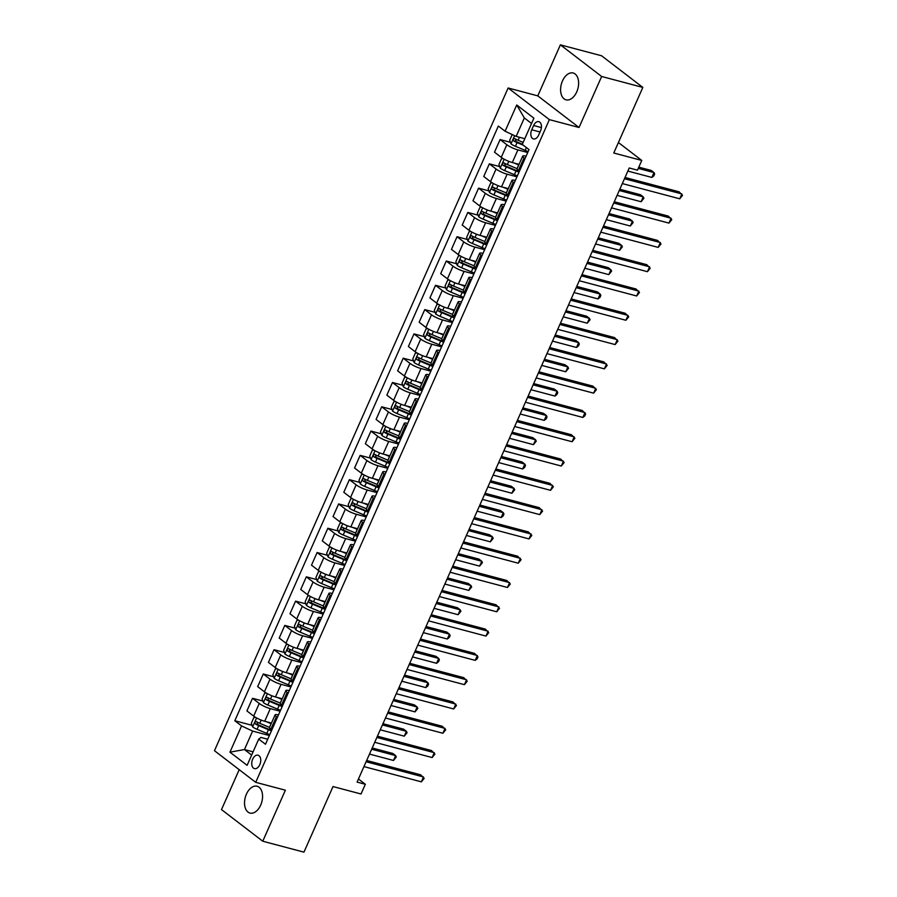 <?xml version="1.0" encoding="UTF-8"?>
<svg xmlns="http://www.w3.org/2000/svg" width="897" height="897" viewBox="0 0 897 897"><rect width="100%" height="100%" fill="white"/><g stroke="black" fill="none" stroke-linecap="round" stroke-linejoin="round"><path stroke-width="1.35" d="M260.679 805.125A13.87 8.566 -75.1 0 0 257.103 786.243A13.87 8.566 -75.1 0 0 246.406 794.181A13.87 8.566 -75.1 0 0 249.983 813.063A13.87 8.566 -75.1 0 0 260.679 805.125M576.737 91.886A13.87 8.566 -75.1 0 0 573.172 73.005A13.87 8.566 -75.1 0 0 562.475 80.943A13.87 8.566 -75.1 0 0 566.052 99.825A13.87 8.566 -75.1 0 0 576.737 91.886M259.816 764.648A6.941 4.283 -75.1 0 0 258.022 755.207A6.941 4.283 -75.1 0 0 252.674 759.176A6.941 4.283 -75.1 0 0 254.468 768.617A6.941 4.283 -75.1 0 0 259.816 764.648M239.196 769.671L221.503 809.587L262.765 841.218L303.948 852.15L333.011 786.557L361.02 793.991L365.326 784.281L358.452 779.011M508.128 87.996L214.461 750.699L255.712 782.33L549.379 119.626L508.128 87.996L537.785 95.867L579.036 127.497L601.64 76.48L560.39 44.85L537.785 95.867M560.39 44.85L601.584 55.782L642.835 87.413L613.761 153.006L641.77 160.44L618.414 142.522M601.64 76.48L642.835 87.413M641.77 160.44L637.464 170.161L629.234 167.974L357.084 782.094L365.326 784.281M533.625 125.513L531.73 129.785A6.716 4.149 -75.1 0 0 533.468 138.934A6.716 4.149 -75.1 0 0 538.649 135.088L540.543 130.816A6.716 4.149 -75.1 0 0 538.805 121.667A6.716 4.149 -75.1 0 0 533.625 125.513L541.396 127.576M531.54 123.472L524.33 117.944L516.145 136.4L505.101 131.231L498.351 126.062L234.823 720.751L252.079 725.325M505.101 131.231L516.728 104.994L533.894 118.169L522.267 144.406L529.017 149.575L265.49 744.263L258.74 739.083L247.112 765.32L229.946 752.157L241.573 725.92L234.823 720.751M579.036 127.497L549.379 119.626M262.765 841.218L285.369 790.201L255.712 782.33M258.74 739.083L260.87 737.412L267.71 739.229M253.089 751.843L244.444 749.556L251.653 755.083M524.79 138.699L516.145 136.4M527.716 152.501L517.905 149.9A8.667 1.704 -156.1 0 1 506.85 144.731L500.111 139.562L510.438 142.309M519.06 164.33L512.299 162.536A8.667 1.704 -156.1 0 1 501.255 157.367L494.505 152.187L500.111 139.562M516.952 176.799L507.141 174.197A8.667 1.704 -156.1 0 1 496.086 169.028L489.347 163.848L499.674 166.595M508.285 188.617L501.535 186.823A8.667 1.704 -156.1 0 1 490.491 181.654L483.741 176.485L489.347 163.848M506.188 201.096L496.377 198.484A8.667 1.704 -156.1 0 1 485.322 193.315L478.572 188.146L488.91 190.893M497.521 212.914L490.771 211.12A8.667 1.704 -156.1 0 1 479.727 205.951L472.977 200.782L478.572 188.146M495.424 225.382L485.602 222.781A8.667 1.704 -156.1 0 1 474.558 217.612L467.808 212.443L478.146 215.179M486.757 237.2L480.007 235.406A8.667 1.704 -156.1 0 1 468.963 230.237L462.213 225.069L467.808 212.443M484.649 249.68L474.838 247.067A8.667 1.704 -156.1 0 1 463.794 241.898L457.044 236.73L467.382 239.477M475.993 261.498L469.243 259.704A8.667 1.704 -156.1 0 1 458.199 254.535L451.449 249.366L457.044 236.73M473.885 273.966L464.074 271.365A8.667 1.704 -156.1 0 1 453.03 266.196L446.28 261.027L456.618 263.763M465.229 285.784L458.479 284.001A8.667 1.704 -156.1 0 1 447.435 278.832L440.685 273.652L446.28 261.027M463.121 298.264L453.31 295.662A8.667 1.704 -156.1 0 1 442.266 290.493L435.516 285.313L445.854 288.06M454.465 310.082L447.715 308.288A8.667 1.704 -156.1 0 1 436.66 303.119L429.921 297.95L435.516 285.313M452.357 322.55L442.546 319.949A8.667 1.704 -156.1 0 1 431.502 314.78L424.752 309.611L435.09 312.358M443.701 334.379L436.951 332.585A8.667 1.704 -156.1 0 1 425.896 327.416L419.157 322.236L424.752 309.611M441.593 346.847L431.782 344.246A8.667 1.704 -156.1 0 1 420.727 339.077L413.988 333.897L424.326 336.644M432.937 358.665L426.187 356.871A8.667 1.704 -156.1 0 1 415.132 351.702L408.393 346.534L413.988 333.897M430.829 371.145L421.018 368.532A8.667 1.704 -156.1 0 1 409.963 363.363L403.224 358.195L413.551 360.942M422.173 382.963L415.423 381.169A8.667 1.704 -156.1 0 1 404.368 376L397.629 370.831L403.224 358.195M420.065 395.431L410.254 392.83A8.667 1.704 -156.1 0 1 399.199 387.661L392.46 382.492L402.787 385.228M411.409 407.249L404.659 405.466A8.667 1.704 -156.1 0 1 393.604 400.297L386.854 395.117L392.46 382.492M409.301 419.729L399.49 417.116A8.667 1.704 -156.1 0 1 388.435 411.947L381.696 406.778L392.023 409.525M400.634 431.547L393.884 429.753A8.667 1.704 -156.1 0 1 382.84 424.584L376.09 419.415L381.696 406.778M398.537 444.015L388.726 441.414A8.667 1.704 -156.1 0 1 377.671 436.245L370.932 431.076L381.259 433.812M389.87 455.833L383.12 454.05A8.667 1.704 -156.1 0 1 372.076 448.881L365.326 443.701L370.932 431.076M387.773 468.312L377.951 465.711A8.667 1.704 -156.1 0 1 366.907 460.542L360.157 455.362L370.495 458.109M379.106 480.13L372.356 478.336A8.667 1.704 -156.1 0 1 361.312 473.168L354.562 467.999L360.157 455.362M377.009 492.61L367.187 489.997A8.667 1.704 -156.1 0 1 356.143 484.829L349.393 479.66L359.731 482.407M368.342 504.428L361.592 502.634A8.667 1.704 -156.1 0 1 350.548 497.465L343.798 492.296L349.393 479.66M366.234 516.896L356.423 514.295A8.667 1.704 -156.1 0 1 345.379 509.126L338.629 503.946L348.967 506.693M357.578 528.714L350.828 526.92A8.667 1.704 -156.1 0 1 339.784 521.751L333.034 516.582L338.629 503.946M355.47 541.194L345.659 538.581A8.667 1.704 -156.1 0 1 334.615 533.412L327.865 528.243L338.203 530.99M346.814 553.012L340.064 551.218A8.667 1.704 -156.1 0 1 329.008 546.049L322.27 540.88L327.865 528.243M344.706 565.48L334.895 562.879A8.667 1.704 -156.1 0 1 323.851 557.71L317.101 552.541L327.439 555.277M336.05 577.298L329.3 575.515A8.667 1.704 -156.1 0 1 318.244 570.346L311.506 565.166L317.101 552.541M333.942 589.778L324.131 587.165A8.667 1.704 -156.1 0 1 313.087 581.996L306.337 576.827L316.675 579.574M325.286 601.595L318.536 599.801A8.667 1.704 -156.1 0 1 307.48 594.633L300.742 589.464L306.337 576.827M323.178 614.064L313.367 611.462A8.667 1.704 -156.1 0 1 302.311 606.294L295.573 601.125L305.911 603.86M314.522 625.893L307.772 624.099A8.667 1.704 -156.1 0 1 296.716 618.93L289.978 613.75L295.573 601.125M312.414 638.361L302.603 635.76A8.667 1.704 -156.1 0 1 291.547 630.591L284.809 625.411L295.135 628.158M303.758 650.179L297.008 648.385A8.667 1.704 -156.1 0 1 285.952 643.216L279.214 638.047L284.809 625.411M301.65 662.659L291.839 660.046A8.667 1.704 -156.1 0 1 280.783 654.877L274.045 649.708L284.371 652.455M292.994 674.477L286.233 672.683A8.667 1.704 -156.1 0 1 275.188 667.514L268.438 662.345L274.045 649.708M290.886 686.945L281.075 684.344A8.667 1.704 -156.1 0 1 270.019 679.175L263.281 673.995L273.607 676.742M282.219 698.763L275.469 696.969A8.667 1.704 -156.1 0 1 264.424 691.8L257.674 686.631L263.281 673.995M280.122 711.243L270.311 708.63A8.667 1.704 -156.1 0 1 259.255 703.461L252.517 698.292L262.843 701.039M271.455 723.06L264.705 721.266A8.667 1.704 -156.1 0 1 253.66 716.098L246.91 710.929L252.517 698.292M269.358 735.529L252.618 731.089L244.444 749.556L229.946 752.157M524.992 158.646L524.027 157.894A8.667 1.704 -156.1 0 1 522.682 156.134A8.667 1.704 -156.1 0 1 526.079 156.213M519.397 171.271L518.421 170.531A8.667 1.704 -156.1 0 1 517.087 168.771L522.682 156.134M514.228 182.932L513.252 182.192A8.667 1.704 -156.1 0 1 511.918 180.432A8.667 1.704 -156.1 0 1 515.304 180.499M508.633 195.568L507.657 194.828A8.667 1.704 -156.1 0 1 506.323 193.057L511.918 180.432M503.464 207.229L502.488 206.478A8.667 1.704 -156.1 0 1 501.154 204.718A8.667 1.704 -156.1 0 1 504.54 204.796M497.869 219.866L496.893 219.115A8.667 1.704 -156.1 0 1 495.559 217.354L501.154 204.718M492.7 231.527L491.724 230.776A8.667 1.704 -156.1 0 1 490.39 229.015A8.667 1.704 -156.1 0 1 493.776 229.083M487.105 244.152L486.129 243.412A8.667 1.704 -156.1 0 1 484.795 241.641L490.39 229.015M481.936 255.813L480.96 255.073A8.667 1.704 -156.1 0 1 479.626 253.302A8.667 1.704 -156.1 0 1 483.012 253.38M476.341 268.45L475.365 267.698A8.667 1.704 -156.1 0 1 474.031 265.938L479.626 253.302M471.172 280.111L470.196 279.359A8.667 1.704 -156.1 0 1 468.862 277.599A8.667 1.704 -156.1 0 1 472.248 277.666M465.577 292.736L464.601 291.996A8.667 1.704 -156.1 0 1 463.267 290.236L468.862 277.599M460.408 304.397L459.432 303.657A8.667 1.704 -156.1 0 1 458.098 301.885A8.667 1.704 -156.1 0 1 461.484 301.964M454.801 317.033L453.837 316.282A8.667 1.704 -156.1 0 1 452.492 314.522L458.098 301.885M449.644 328.694L448.668 327.943A8.667 1.704 -156.1 0 1 447.334 326.183A8.667 1.704 -156.1 0 1 450.72 326.261M444.037 341.331L443.073 340.58A8.667 1.704 -156.1 0 1 441.728 338.819L447.334 326.183M438.88 352.981L437.904 352.241A8.667 1.704 -156.1 0 1 436.559 350.48A8.667 1.704 -156.1 0 1 439.956 350.548M433.273 365.617L432.309 364.877A8.667 1.704 -156.1 0 1 430.964 363.106L436.559 350.48M428.104 377.278L427.14 376.527A8.667 1.704 -156.1 0 1 425.795 374.767A8.667 1.704 -156.1 0 1 429.192 374.845M422.509 389.915L421.534 389.163A8.667 1.704 -156.1 0 1 420.2 387.403L425.795 374.767M417.34 401.576L416.376 400.824A8.667 1.704 -156.1 0 1 415.031 399.064A8.667 1.704 -156.1 0 1 418.428 399.131M411.745 414.201L410.77 413.461A8.667 1.704 -156.1 0 1 409.436 411.689L415.031 399.064M406.576 425.862L405.601 425.122A8.667 1.704 -156.1 0 1 404.267 423.35A8.667 1.704 -156.1 0 1 407.664 423.429M400.981 438.498L400.006 437.747A8.667 1.704 -156.1 0 1 398.672 435.987L404.267 423.35M395.812 450.159L394.837 449.408A8.667 1.704 -156.1 0 1 393.503 447.648A8.667 1.704 -156.1 0 1 396.889 447.715M390.217 462.785L389.242 462.045A8.667 1.704 -156.1 0 1 387.908 460.284L393.503 447.648M385.048 474.446L384.073 473.706A8.667 1.704 -156.1 0 1 382.739 471.945A8.667 1.704 -156.1 0 1 386.125 472.013M379.453 487.082L378.478 486.331A8.667 1.704 -156.1 0 1 377.144 484.571L382.739 471.945M374.284 498.743L373.309 497.992A8.667 1.704 -156.1 0 1 371.975 496.232A8.667 1.704 -156.1 0 1 375.361 496.31M368.689 511.38L367.714 510.628A8.667 1.704 -156.1 0 1 366.38 508.868L371.975 496.232M363.52 523.029L362.545 522.289A8.667 1.704 -156.1 0 1 361.211 520.529A8.667 1.704 -156.1 0 1 364.597 520.596M357.925 535.666L356.95 534.926A8.667 1.704 -156.1 0 1 355.616 533.154L361.211 520.529M352.756 547.327L351.781 546.587A8.667 1.704 -156.1 0 1 350.447 544.815A8.667 1.704 -156.1 0 1 353.833 544.894M347.161 559.963L346.186 559.212A8.667 1.704 -156.1 0 1 344.84 557.452L350.447 544.815M341.992 571.624L341.017 570.873A8.667 1.704 -156.1 0 1 339.683 569.113A8.667 1.704 -156.1 0 1 343.069 569.18M336.386 584.25L335.422 583.51A8.667 1.704 -156.1 0 1 334.076 581.738L339.683 569.113M331.228 595.911L330.253 595.171A8.667 1.704 -156.1 0 1 328.919 593.399A8.667 1.704 -156.1 0 1 332.305 593.478M325.622 608.547L324.658 607.796A8.667 1.704 -156.1 0 1 323.312 606.036L328.919 593.399M320.464 620.208L319.489 619.457A8.667 1.704 -156.1 0 1 318.143 617.697A8.667 1.704 -156.1 0 1 321.541 617.764M314.858 632.834L313.883 632.093A8.667 1.704 -156.1 0 1 312.548 630.333L318.143 617.697M309.689 644.495L308.725 643.754A8.667 1.704 -156.1 0 1 307.379 641.994A8.667 1.704 -156.1 0 1 310.777 642.061M304.094 657.131L303.119 656.38A8.667 1.704 -156.1 0 1 301.784 654.619L307.379 641.994M298.925 668.792L297.961 668.041A8.667 1.704 -156.1 0 1 296.615 666.28A8.667 1.704 -156.1 0 1 300.013 666.359M293.33 681.428L292.355 680.677A8.667 1.704 -156.1 0 1 291.02 678.917L296.615 666.28M288.161 693.089L287.186 692.338A8.667 1.704 -156.1 0 1 285.851 690.578A8.667 1.704 -156.1 0 1 289.249 690.645M282.566 705.715L281.591 704.975A8.667 1.704 -156.1 0 1 280.256 703.203L285.851 690.578M277.397 717.376L276.422 716.636A8.667 1.704 -156.1 0 1 275.087 714.864A8.667 1.704 -156.1 0 1 278.474 714.943M241.573 725.92L252.618 731.089M271.802 730.012L270.827 729.261A8.667 1.704 -156.1 0 1 269.492 727.501L275.087 714.864M524.33 117.944L516.728 104.994M624.469 178.716L681.877 193.954L679.724 198.809L622.316 183.571M625.018 177.46L679.096 191.812L682.539 195.344L679.724 198.809M512.209 134.561L509.675 140.268L511.043 143.924A5.741 1.121 23.9 0 0 515.439 146.301L525.149 150.371A16.583 3.252 23.9 0 0 528.131 151.559M627.855 171.069L651.85 177.438L654.003 172.583L651.222 170.441L638.799 167.145M523.164 142.399L518.107 140.268A5.741 1.121 -156.1 0 1 514.755 138.598C513.286 138.643 512.938 139.416 513.723 140.93A5.741 1.121 23.9 0 0 517.064 142.601L523.377 145.247M522.346 144.215L517.031 141.984A2.926 0.572 -156.1 0 1 516.089 141.558L515.562 139.708M651.85 177.438L653.812 175.913L654.664 173.962L654.003 172.583L638.249 168.401M613.705 203.002L671.113 218.251L668.96 223.106L611.552 207.869M614.254 201.758L668.332 216.11L671.775 219.63L668.96 223.106M602.941 227.3L660.349 242.538L658.196 247.393L600.788 232.155M603.49 226.044L657.568 240.407L661.011 243.928L658.196 247.393M592.177 251.586L649.585 266.835L647.432 271.69L590.024 256.452M592.726 250.341L646.793 264.693L650.247 268.214L647.432 271.69M503.127 158.612L501.501 158.735L498.911 164.566L500.279 168.21A5.741 1.121 23.9 0 0 504.663 170.587L514.385 174.668A16.583 3.252 23.9 0 0 517.367 175.846M514.015 162.985L518.69 164.947A16.583 3.252 23.9 0 0 518.769 164.981M517.928 164.028L518.657 164.33A13.769 2.702 23.9 0 0 518.993 164.476M517.132 168.67A16.583 3.252 -156.1 0 1 517.053 168.647L507.343 164.566A5.741 1.121 -156.1 0 1 503.991 162.884C502.522 162.929 502.174 163.714 502.959 165.216A5.741 1.121 23.9 0 0 506.3 166.898L516.022 170.979A16.583 3.252 23.9 0 0 519.004 172.157M519.24 171.63A13.769 2.702 -156.1 0 1 515.988 170.363L506.267 166.281A2.926 0.572 -156.1 0 1 505.325 165.844L504.798 164.005M617.091 195.367L641.086 201.735L643.239 196.869L640.458 194.739L619.805 189.256M641.086 201.735L643.9 198.259L643.239 196.869L619.244 190.5M492.363 182.898L490.737 183.022L488.147 188.852L489.515 192.507A5.741 1.121 23.9 0 0 493.899 194.884L503.621 198.966A16.583 3.252 23.9 0 0 506.603 200.143M503.251 187.282L507.926 189.245A16.583 3.252 23.9 0 0 508.005 189.278M507.164 188.314L507.893 188.628A13.769 2.702 23.9 0 0 508.229 188.762M506.368 192.967A16.583 3.252 -156.1 0 1 506.289 192.933L496.568 188.852A5.741 1.121 -156.1 0 1 493.227 187.181C491.758 187.226 491.41 188 492.195 189.514A5.741 1.121 23.9 0 0 495.536 191.184L505.258 195.266A16.583 3.252 23.9 0 0 508.24 196.454M508.476 195.916A13.769 2.702 -156.1 0 1 505.224 194.649L495.503 190.568A2.926 0.572 -156.1 0 1 494.561 190.142L494.034 188.303M606.327 219.653L630.322 226.022L632.475 221.167L629.694 219.025L609.029 213.542M630.322 226.022L633.136 222.557L632.475 221.167L608.48 214.798M481.588 207.196L479.962 207.319L477.383 213.15L478.751 216.805A5.741 1.121 23.9 0 0 483.135 219.171L492.857 223.252A16.583 3.252 23.9 0 0 495.839 224.441M492.487 211.58L497.162 213.531A16.583 3.252 23.9 0 0 497.23 213.564M496.389 212.611L497.129 212.914A13.769 2.702 23.9 0 0 497.465 213.06M495.604 217.253A16.583 3.252 -156.1 0 1 495.525 217.231L485.804 213.15A5.741 1.121 -156.1 0 1 482.463 211.468C480.994 211.513 480.646 212.297 481.431 213.8A5.741 1.121 23.9 0 0 484.772 215.482L494.494 219.563A16.583 3.252 23.9 0 0 497.476 220.74M497.712 220.214A13.769 2.702 -156.1 0 1 494.46 218.946L484.739 214.865A2.926 0.572 -156.1 0 1 483.797 214.428L483.259 212.589M595.563 243.95L619.558 250.319L621.711 245.464L618.93 243.322L598.265 237.84M619.558 250.319L622.372 246.843L621.711 245.464L597.716 239.084M581.413 275.884L638.821 291.121L636.668 295.988L579.26 280.739M581.962 274.639L636.029 288.991L639.483 292.512L636.668 295.988M470.824 231.482L469.198 231.605L466.619 237.436L467.987 241.091A5.741 1.121 23.9 0 0 472.371 243.468L482.093 247.55A16.583 3.252 23.9 0 0 485.075 248.727M481.723 235.866L486.398 237.828A16.583 3.252 23.9 0 0 486.466 237.862M485.625 236.909L486.365 237.212A13.769 2.702 23.9 0 0 486.69 237.346M484.829 241.551A16.583 3.252 -156.1 0 1 484.761 241.517L475.04 237.447A5.741 1.121 -156.1 0 1 471.699 235.765C470.219 235.81 469.882 236.584 470.667 238.097A5.741 1.121 23.9 0 0 474.008 239.779L483.73 243.849A16.583 3.252 23.9 0 0 486.712 245.038M486.948 244.5A13.769 2.702 -156.1 0 1 483.696 243.233L473.975 239.163A2.926 0.572 -156.1 0 1 473.033 238.725L472.495 236.886M584.799 268.237L608.794 274.605L610.947 269.75L608.166 267.62L587.501 262.126M608.794 274.605L611.608 271.141L610.947 269.75L586.952 263.382M570.649 300.181L628.057 315.419L625.904 320.274L568.496 305.036M571.198 298.925L625.265 313.277L628.719 316.798L625.904 320.274M559.885 324.467L617.293 339.705L615.14 344.571L557.732 329.334M560.434 323.223L614.501 337.575L617.955 341.095L615.14 344.571M549.11 348.765L606.529 364.003L604.376 368.858L546.957 353.62M549.67 347.509L603.737 361.861L607.191 365.393L604.376 368.858M538.346 373.051L595.765 388.3L593.612 393.155L536.193 377.917M538.906 371.807L592.973 386.159L596.415 389.679L593.612 393.155M527.582 397.349L584.99 412.586L582.837 417.441L525.429 402.204M528.142 396.093L582.209 410.456L585.651 413.977L584.799 415.916L582.837 417.441M460.06 255.78L458.434 255.903L455.855 261.733L457.223 265.389A5.741 1.121 23.9 0 0 461.607 267.755L471.329 271.836A16.583 3.252 23.9 0 0 474.311 273.024M470.959 260.164L475.634 262.126A16.583 3.252 23.9 0 0 475.702 262.148M474.861 261.195L475.601 261.509A13.769 2.702 23.9 0 0 475.926 261.644M474.065 265.848A16.583 3.252 -156.1 0 1 473.997 265.815L464.276 261.733A5.741 1.121 -156.1 0 1 460.935 260.052C459.455 260.108 459.118 260.881 459.903 262.384A5.741 1.121 23.9 0 0 463.244 264.066L472.966 268.147A16.583 3.252 23.9 0 0 475.948 269.324M476.184 268.797A13.769 2.702 -156.1 0 1 472.932 267.53L463.211 263.449A2.926 0.572 -156.1 0 1 462.269 263.023L461.731 261.173M574.035 292.534L598.03 298.903L600.183 294.048L597.391 291.906L576.737 286.423M598.03 298.903L599.981 297.378L600.844 295.427L600.183 294.048L576.188 287.679M449.296 280.077L447.67 280.189L445.091 286.02L446.459 289.675A5.741 1.121 23.9 0 0 450.843 292.052L460.565 296.133A16.583 3.252 23.9 0 0 463.547 297.311M460.195 284.45L464.87 286.412A16.583 3.252 23.9 0 0 464.938 286.446M464.097 285.493L464.837 285.795A13.769 2.702 23.9 0 0 465.162 285.93M463.3 290.135A16.583 3.252 -156.1 0 1 463.233 290.112L453.512 286.031A5.741 1.121 -156.1 0 1 450.171 284.349C448.691 284.394 448.354 285.168 449.128 286.681A5.741 1.121 23.9 0 0 452.48 288.363L462.202 292.444A16.583 3.252 23.9 0 0 465.184 293.622M465.42 293.084A13.769 2.702 -156.1 0 1 462.168 291.817L452.447 287.746A2.926 0.572 -156.1 0 1 451.505 287.309L450.967 285.47M563.271 316.82L587.266 323.2L589.419 318.334L586.627 316.204L565.973 310.721M587.266 323.2L590.08 319.724L589.419 318.334L565.424 311.965M438.532 304.363L436.906 304.487L434.327 310.317L435.695 313.972A5.741 1.121 23.9 0 0 440.079 316.349L449.801 320.42A16.583 3.252 23.9 0 0 452.783 321.608M449.431 308.747L454.106 310.71A16.583 3.252 23.9 0 0 454.174 310.732M453.333 309.779L454.073 310.093A13.769 2.702 23.9 0 0 454.398 310.227M452.537 314.432A16.583 3.252 -156.1 0 1 452.469 314.399L442.748 310.317A5.741 1.121 -156.1 0 1 439.407 308.646C437.927 308.691 437.579 309.465 438.364 310.979A5.741 1.121 23.9 0 0 441.716 312.649L451.438 316.731A16.583 3.252 23.9 0 0 454.42 317.919M454.656 317.381A13.769 2.702 -156.1 0 1 451.393 316.114L441.672 312.033A2.926 0.572 -156.1 0 1 440.741 311.607L440.203 309.768M552.507 341.118L576.502 347.487L578.655 342.632L575.863 340.49L555.209 335.007M576.502 347.487L578.453 345.962L579.316 344.011L578.655 342.632L554.66 336.263M427.768 328.661L426.142 328.784L423.563 334.615L424.931 338.259A5.741 1.121 23.9 0 0 429.315 340.636L439.037 344.717A16.583 3.252 23.9 0 0 442.019 345.894M438.667 333.034L443.342 334.996A16.583 3.252 23.9 0 0 443.41 335.03M442.569 334.076L443.297 334.379A13.769 2.702 23.9 0 0 443.634 334.525M441.773 338.718A16.583 3.252 -156.1 0 1 441.705 338.696L431.984 334.615A5.741 1.121 -156.1 0 1 428.631 332.933C427.163 332.978 426.815 333.762 427.6 335.265A5.741 1.121 23.9 0 0 430.952 336.947L440.674 341.028A16.583 3.252 23.9 0 0 443.656 342.206M443.892 341.679A13.769 2.702 -156.1 0 1 440.629 340.412L430.908 336.33A2.926 0.572 -156.1 0 1 429.977 335.893L429.439 334.054M541.732 365.415L565.738 371.784L567.891 366.918L565.099 364.787L544.445 359.305M565.738 371.784L568.552 368.308L567.891 366.918L543.885 360.549M417.004 352.947L415.378 353.07L412.788 358.901L414.167 362.556A5.741 1.121 23.9 0 0 418.551 364.933L428.273 369.015A16.583 3.252 23.9 0 0 431.255 370.192M427.903 357.331L432.578 359.293A16.583 3.252 23.9 0 0 432.646 359.327M431.805 358.363L432.533 358.677A13.769 2.702 23.9 0 0 432.87 358.811M431.009 363.016A16.583 3.252 -156.1 0 1 430.941 362.982L421.22 358.901A5.741 1.121 -156.1 0 1 417.867 357.23C416.399 357.275 416.051 358.049 416.836 359.562A5.741 1.121 23.9 0 0 420.188 361.233L429.91 365.314A16.583 3.252 23.9 0 0 432.881 366.503M433.128 365.965A13.769 2.702 -156.1 0 1 429.865 364.698L420.144 360.616A2.926 0.572 -156.1 0 1 419.213 360.19L418.675 358.352M530.968 389.702L554.974 396.07L557.127 391.215L554.335 389.074L533.681 383.591M554.974 396.07L556.925 394.545L557.777 392.606L557.127 391.215L533.121 384.847M516.818 421.646L574.226 436.884L572.073 441.739L514.665 426.501M517.378 420.39L571.445 434.742L574.887 438.263L572.073 441.739M406.24 377.245L404.614 377.368L402.024 383.198L403.403 386.854A5.741 1.121 23.9 0 0 407.787 389.22L417.497 393.301A16.583 3.252 23.9 0 0 420.48 394.489M417.139 381.629L421.814 383.58A16.583 3.252 23.9 0 0 421.882 383.613M421.041 382.66L421.769 382.963A13.769 2.702 23.9 0 0 422.106 383.109M420.245 387.302A16.583 3.252 -156.1 0 1 420.177 387.28L410.456 383.198A5.741 1.121 -156.1 0 1 407.103 381.517C405.635 381.561 405.287 382.346 406.072 383.849A5.741 1.121 23.9 0 0 409.424 385.531L419.134 389.612A16.583 3.252 23.9 0 0 422.117 390.789M422.352 390.262A13.769 2.702 -156.1 0 1 419.101 388.995L409.38 384.914A2.926 0.572 -156.1 0 1 408.449 384.477L407.911 382.638M520.204 413.999L544.21 420.368L546.363 415.513L543.571 413.371L522.917 407.888M544.21 420.368L546.161 418.832L547.013 416.892L546.363 415.513L522.357 409.133M506.054 445.932L563.462 461.17L561.309 466.036L503.901 450.787M506.603 444.688L560.681 459.04L564.123 462.56L561.309 466.036M395.476 401.531L393.85 401.654L391.26 407.485L392.628 411.14A5.741 1.121 23.9 0 0 397.012 413.517L406.733 417.598A16.583 3.252 23.9 0 0 409.716 418.776M406.363 405.915L411.039 407.877A16.583 3.252 23.9 0 0 411.118 407.911M410.277 406.958L411.005 407.26A13.769 2.702 23.9 0 0 411.342 407.395M409.481 411.6A16.583 3.252 -156.1 0 1 409.413 411.566L399.692 407.496A5.741 1.121 -156.1 0 1 396.339 405.814C394.871 405.859 394.523 406.633 395.308 408.146A5.741 1.121 23.9 0 0 398.649 409.828L408.37 413.898A16.583 3.252 23.9 0 0 411.353 415.087M411.588 414.549A13.769 2.702 -156.1 0 1 408.337 413.282L398.616 409.211A2.926 0.572 -156.1 0 1 397.674 408.774L397.147 406.935M509.44 438.285L533.435 444.654L535.587 439.799L532.807 437.669L512.153 432.175M533.435 444.654L536.249 441.189L535.587 439.799L511.593 433.43M495.29 470.23L552.698 485.468L550.545 490.323L493.137 475.085M495.839 468.974L549.917 483.326L553.359 486.847L550.545 490.323M384.712 425.828L383.086 425.952L380.496 431.782L381.864 435.437A5.741 1.121 23.9 0 0 386.248 437.814L395.969 441.885A16.583 3.252 23.9 0 0 398.952 443.073M395.599 430.212L400.275 432.175A16.583 3.252 23.9 0 0 400.354 432.197M399.513 431.244L400.241 431.558A13.769 2.702 23.9 0 0 400.578 431.692M398.717 435.897A16.583 3.252 -156.1 0 1 398.638 435.864L388.917 431.782A5.741 1.121 -156.1 0 1 385.575 430.1C384.107 430.156 383.759 430.93 384.544 432.432A5.741 1.121 23.9 0 0 387.885 434.114L397.606 438.196A16.583 3.252 23.9 0 0 400.589 439.373M400.824 438.846A13.769 2.702 -156.1 0 1 397.573 437.579L387.852 433.498A2.926 0.572 -156.1 0 1 386.91 433.072L386.383 431.222M498.676 462.583L522.671 468.952L524.823 464.097L522.043 461.955L501.389 456.472M522.671 468.952L524.622 467.427L525.485 465.476L524.823 464.097L500.829 457.728M484.526 494.516L541.934 509.754L539.781 514.62L482.373 499.382M485.075 493.272L539.153 507.624L542.595 511.144L539.781 514.62M373.948 450.126L372.322 450.249L369.732 456.068L371.1 459.724A5.741 1.121 23.9 0 0 375.484 462.101L385.205 466.182A16.583 3.252 23.9 0 0 388.188 467.359M384.835 454.499L389.511 456.461A16.583 3.252 23.9 0 0 389.59 456.495M388.749 455.541L389.477 455.844A13.769 2.702 23.9 0 0 389.814 455.99M387.953 460.183A16.583 3.252 -156.1 0 1 387.874 460.161L378.153 456.08A5.741 1.121 -156.1 0 1 374.811 454.398C373.343 454.443 372.995 455.216 373.78 456.73A5.741 1.121 23.9 0 0 377.121 458.412L386.842 462.493A16.583 3.252 23.9 0 0 389.825 463.671M390.06 463.132A13.769 2.702 -156.1 0 1 386.809 461.865L377.088 457.795A2.926 0.572 -156.1 0 1 376.146 457.358L375.619 455.519M487.912 486.869L511.907 493.249L514.059 488.383L511.279 486.252L490.614 480.77M511.907 493.249L514.721 489.773L514.059 488.383L490.065 482.014M473.762 518.814L531.17 534.051L529.017 538.906L471.609 523.669M474.311 517.558L528.378 531.91L531.831 535.442L529.017 538.906M363.173 474.412L361.547 474.535L358.968 480.366L360.336 484.021A5.741 1.121 23.9 0 0 364.72 486.398L374.441 490.468A16.583 3.252 23.9 0 0 377.424 491.657M374.071 478.796L378.747 480.758A16.583 3.252 23.9 0 0 378.814 480.781M377.973 479.828L378.713 480.142A13.769 2.702 23.9 0 0 379.05 480.276M377.177 484.481A16.583 3.252 -156.1 0 1 377.11 484.447L367.389 480.366A5.741 1.121 -156.1 0 1 364.047 478.695C362.579 478.74 362.231 479.514 363.016 481.027A5.741 1.121 23.9 0 0 366.357 482.698L376.078 486.779A16.583 3.252 23.9 0 0 379.061 487.968M379.296 487.43A13.769 2.702 -156.1 0 1 376.045 486.163L366.324 482.081A2.926 0.572 -156.1 0 1 365.382 481.655L364.844 479.817M477.148 511.167L501.143 517.535L503.295 512.68L500.515 510.539L479.85 505.056M501.143 517.535L503.094 516.01L503.957 514.059L503.295 512.68L479.301 506.312M462.998 543.1L520.406 558.349L518.253 563.204L460.845 547.966M463.547 541.855L517.614 556.207L521.067 559.728L518.253 563.204M352.409 498.71L350.783 498.833L348.204 504.663L349.572 508.307A5.741 1.121 23.9 0 0 353.956 510.685L363.677 514.766A16.583 3.252 23.9 0 0 366.66 515.943M363.307 503.082L367.983 505.045A16.583 3.252 23.9 0 0 368.05 505.078M367.209 504.125L367.949 504.428A13.769 2.702 23.9 0 0 368.275 504.574M366.413 508.767A16.583 3.252 -156.1 0 1 366.346 508.745L356.625 504.663A5.741 1.121 -156.1 0 1 353.283 502.982C351.803 503.026 351.467 503.811 352.252 505.314A5.741 1.121 23.9 0 0 355.593 506.996L365.314 511.077A16.583 3.252 23.9 0 0 368.297 512.254M368.532 511.727A13.769 2.702 -156.1 0 1 365.281 510.46L355.56 506.379A2.926 0.572 -156.1 0 1 354.618 505.942L354.08 504.103M466.384 535.464L490.379 541.833L492.531 536.967L489.74 534.836L469.086 529.353M490.379 541.833L493.193 538.357L492.531 536.967L468.537 530.598M452.234 567.397L509.642 582.635L507.489 587.49L450.081 572.252M452.783 566.142L506.85 580.505L510.303 584.025L507.489 587.49M441.459 591.695L498.878 606.933L496.725 611.788L439.306 596.55M442.019 590.439L496.086 604.791L499.539 608.312L496.725 611.788M430.695 615.981L488.114 631.219L485.961 636.085L428.542 620.836M431.255 614.737L485.322 629.089L488.764 632.609L485.961 636.085M419.931 640.279L477.35 655.516L475.197 660.371L417.778 645.134M420.491 639.023L474.558 653.375L478 656.896L477.148 658.847L475.197 660.371M409.167 664.565L466.575 679.803L464.422 684.669L407.014 669.431M409.727 663.32L463.794 677.672L467.236 681.193L464.422 684.669M398.403 688.862L455.811 704.1L453.658 708.955L396.25 693.717M398.963 687.607L453.03 701.959L456.472 705.491L453.658 708.955M387.639 713.149L445.047 728.398L442.894 733.253L385.486 718.015M388.188 711.904L442.266 726.256L445.708 729.777L442.894 733.253M376.875 737.446L434.283 752.684L432.13 757.55L374.722 742.301M377.424 736.19L431.502 750.554L434.944 754.074L432.13 757.55M341.645 522.996L340.019 523.119L337.44 528.95L338.808 532.605A5.741 1.121 23.9 0 0 343.192 534.982L352.913 539.063A16.583 3.252 23.9 0 0 355.896 540.241M352.543 527.38L357.219 529.342A16.583 3.252 23.9 0 0 357.286 529.376M356.445 528.411L357.185 528.725A13.769 2.702 23.9 0 0 357.511 528.86M355.649 533.065A16.583 3.252 -156.1 0 1 355.582 533.031L345.861 528.961A5.741 1.121 -156.1 0 1 342.519 527.279C341.039 527.324 340.703 528.098 341.488 529.611A5.741 1.121 23.9 0 0 344.829 531.282L354.55 535.363A16.583 3.252 23.9 0 0 357.533 536.552M357.768 536.014A13.769 2.702 -156.1 0 1 354.517 534.747L344.796 530.665A2.926 0.572 -156.1 0 1 343.854 530.239L343.316 528.4M455.62 559.75L479.615 566.119L481.767 561.264L478.976 559.123L458.322 553.64M479.615 566.119L482.429 562.654L481.767 561.264L457.773 554.895M330.881 547.293L329.255 547.417L326.676 553.247L328.044 556.902A5.741 1.121 23.9 0 0 332.428 559.268L342.149 563.35A16.583 3.252 23.9 0 0 345.132 564.538M341.779 551.677L346.455 553.64A16.583 3.252 23.9 0 0 346.522 553.662M345.681 552.709L346.421 553.012A13.769 2.702 23.9 0 0 346.747 553.157M344.885 557.351A16.583 3.252 -156.1 0 1 344.818 557.329L335.097 553.247A5.741 1.121 -156.1 0 1 331.755 551.565C330.275 551.61 329.939 552.395 330.713 553.898A5.741 1.121 23.9 0 0 334.065 555.579L343.786 559.661A16.583 3.252 23.9 0 0 346.769 560.838M347.004 560.311A13.769 2.702 -156.1 0 1 343.742 559.044L334.032 554.963A2.926 0.572 -156.1 0 1 333.09 554.525L332.552 552.687M444.856 584.048L468.851 590.417L471.003 585.562L468.212 583.42L447.558 577.937M468.851 590.417L471.665 586.941L471.003 585.562L447.009 579.182M320.117 571.58L318.491 571.703L315.912 577.533L317.28 581.189A5.741 1.121 23.9 0 0 321.664 583.566L331.385 587.647A16.583 3.252 23.9 0 0 334.368 588.824M331.015 575.964L335.691 577.926A16.583 3.252 23.9 0 0 335.758 577.96M334.917 577.006L335.646 577.309A13.769 2.702 23.9 0 0 335.983 577.444M334.121 581.648A16.583 3.252 -156.1 0 1 334.054 581.615L324.333 577.545A5.741 1.121 -156.1 0 1 320.991 575.863C319.511 575.908 319.164 576.681 319.949 578.195A5.741 1.121 23.9 0 0 323.301 579.877L333.022 583.947A16.583 3.252 23.9 0 0 336.005 585.136M336.24 584.597A13.769 2.702 -156.1 0 1 332.978 583.33L323.256 579.26A2.926 0.572 -156.1 0 1 322.326 578.823L321.788 576.984M434.092 608.334L458.087 614.703L460.239 609.848L457.448 607.718L436.794 602.235M458.087 614.703L460.901 611.238L460.239 609.848L436.245 603.479M309.353 595.877L307.727 596L305.148 601.831L306.516 605.486A5.741 1.121 23.9 0 0 310.9 607.863L320.621 611.933A16.583 3.252 23.9 0 0 323.604 613.122M320.251 600.261L324.927 602.223A16.583 3.252 23.9 0 0 324.994 602.246M324.153 601.293L324.882 601.607A13.769 2.702 23.9 0 0 325.219 601.741M323.357 605.946A16.583 3.252 -156.1 0 1 323.29 605.912L313.569 601.831A5.741 1.121 -156.1 0 1 310.216 600.149C308.747 600.205 308.4 600.979 309.185 602.481A5.741 1.121 23.9 0 0 312.537 604.163L322.258 608.244A16.583 3.252 23.9 0 0 325.241 609.422M325.476 608.895A13.769 2.702 -156.1 0 1 322.214 607.628L312.492 603.546A2.926 0.572 -156.1 0 1 311.562 603.12L311.024 601.27M423.317 632.632L447.323 639L449.475 634.145L446.684 632.004L426.03 626.521M447.323 639L449.274 637.475L450.137 635.524L449.475 634.145L425.47 627.777M298.589 620.175L296.963 620.298L294.373 626.128L295.752 629.772A5.741 1.121 23.9 0 0 300.136 632.15L309.857 636.231A16.583 3.252 23.9 0 0 312.829 637.408M309.487 624.547L314.163 626.51A16.583 3.252 23.9 0 0 314.23 626.543M313.389 625.59L314.118 625.893A13.769 2.702 23.9 0 0 314.455 626.039M312.593 630.232A16.583 3.252 -156.1 0 1 312.526 630.21L302.805 626.128A5.741 1.121 -156.1 0 1 299.452 624.447C297.983 624.491 297.636 625.265 298.421 626.779A5.741 1.121 23.9 0 0 301.773 628.461L311.483 632.542A16.583 3.252 23.9 0 0 314.466 633.719M314.712 633.181A13.769 2.702 -156.1 0 1 311.45 631.914L301.728 627.844A2.926 0.572 -156.1 0 1 300.798 627.407L300.26 625.568M412.553 656.918L436.559 663.298L438.711 658.432L435.92 656.301L415.266 650.818M436.559 663.298L438.51 661.762L439.362 659.822L438.711 658.432L414.706 652.063M287.825 644.461L286.199 644.584L283.609 650.415L284.977 654.07A5.741 1.121 23.9 0 0 289.372 656.447L299.082 660.517A16.583 3.252 23.9 0 0 302.065 661.706M298.723 648.845L303.399 650.807A16.583 3.252 23.9 0 0 303.466 650.83M302.625 649.877L303.354 650.19A13.769 2.702 23.9 0 0 303.691 650.325M301.829 654.53A16.583 3.252 -156.1 0 1 301.762 654.496L292.041 650.415A5.741 1.121 -156.1 0 1 288.688 648.744C287.219 648.789 286.872 649.563 287.657 651.076A5.741 1.121 23.9 0 0 290.998 652.747L300.719 656.828A16.583 3.252 23.9 0 0 303.702 658.017M303.937 657.479A13.769 2.702 -156.1 0 1 300.686 656.212L290.964 652.13A2.926 0.572 -156.1 0 1 290.034 651.704L289.496 649.865M401.789 681.215L425.783 687.584L427.947 682.729L425.156 680.588L404.502 675.105M425.783 687.584L427.746 686.059L428.598 684.108L427.947 682.729L403.942 676.36M277.061 668.758L275.435 668.882L272.845 674.712L274.213 678.356A5.741 1.121 23.9 0 0 278.597 680.733L288.318 684.815A16.583 3.252 23.9 0 0 291.301 685.992M287.948 673.131L292.624 675.093A16.583 3.252 23.9 0 0 292.702 675.127M291.861 674.174L292.59 674.477A13.769 2.702 23.9 0 0 292.927 674.622M291.065 678.816A16.583 3.252 -156.1 0 1 290.987 678.794L281.277 674.712A5.741 1.121 -156.1 0 1 277.924 673.03C276.455 673.075 276.108 673.86 276.893 675.363A5.741 1.121 23.9 0 0 280.234 677.044L289.955 681.126A16.583 3.252 23.9 0 0 292.938 682.303M293.173 681.776A13.769 2.702 -156.1 0 1 289.922 680.509L280.2 676.428A2.926 0.572 -156.1 0 1 279.259 675.99L278.732 674.152M391.025 705.513L415.019 711.882L417.172 707.015L414.392 704.885L393.738 699.402M415.019 711.882L417.834 708.406L417.172 707.015L393.178 700.647M266.297 693.045L264.671 693.168L262.081 698.998L263.449 702.654A5.741 1.121 23.9 0 0 267.833 705.031L277.554 709.112A16.583 3.252 23.9 0 0 280.537 710.289M277.184 697.429L281.86 699.391A16.583 3.252 23.9 0 0 281.938 699.425M281.097 698.46L281.826 698.774A13.769 2.702 23.9 0 0 282.163 698.909M280.301 703.113A16.583 3.252 -156.1 0 1 280.223 703.08L270.502 699.01A5.741 1.121 -156.1 0 1 267.16 697.328C265.691 697.373 265.344 698.146 266.129 699.66A5.741 1.121 23.9 0 0 269.47 701.342L279.191 705.412A16.583 3.252 23.9 0 0 282.174 706.601M282.409 706.062A13.769 2.702 -156.1 0 1 279.158 704.795L269.436 700.714A2.926 0.572 -156.1 0 1 268.495 700.288L267.968 698.449M380.261 729.799L404.255 736.168L406.408 731.313L403.628 729.171L382.963 723.688M404.255 736.168L407.07 732.703L406.408 731.313L382.414 724.944M366.111 761.744L423.519 776.981L421.366 781.836L363.958 766.599M366.66 760.488L420.727 774.84L424.18 778.361L421.366 781.836M255.533 717.342L253.896 717.465L251.317 723.296L252.685 726.951A5.741 1.121 23.9 0 0 257.069 729.317L266.79 733.398A16.583 3.252 23.9 0 0 269.773 734.587M266.42 721.726L271.096 723.688A16.583 3.252 23.9 0 0 271.163 723.711M270.322 722.758L271.062 723.06A13.769 2.702 23.9 0 0 271.399 723.206M269.537 727.4A16.583 3.252 -156.1 0 1 269.459 727.377L259.738 723.296A5.741 1.121 -156.1 0 1 256.396 721.614C254.927 721.659 254.58 722.444 255.365 723.946A5.741 1.121 23.9 0 0 258.706 725.628L268.427 729.71A16.583 3.252 23.9 0 0 271.41 730.887M271.645 730.36A13.769 2.702 -156.1 0 1 268.394 729.093L258.672 725.011A2.926 0.572 -156.1 0 1 257.731 724.574L257.192 722.735M369.497 754.097L393.491 760.465L395.644 755.61L392.864 753.469L372.199 747.986M393.491 760.465L396.306 756.99L395.644 755.61L371.65 749.23M512.299 162.536L517.905 149.9M501.535 186.823L507.141 174.197M490.771 211.12L496.377 198.484M480.007 235.406L485.602 222.781M469.243 259.704L474.838 247.067M458.479 284.001L464.074 271.365M447.715 308.288L453.31 295.662M436.951 332.585L442.546 319.949M426.187 356.871L431.782 344.246M415.423 381.169L421.018 368.532M404.659 405.466L410.254 392.83M393.884 429.753L399.49 417.116M383.12 454.05L388.726 441.414M372.356 478.336L377.951 465.711M361.592 502.634L367.187 489.997M350.828 526.92L356.423 514.295M340.064 551.218L345.659 538.581M329.3 575.515L334.895 562.879M318.536 599.801L324.131 587.165M307.772 624.099L313.367 611.462M297.008 648.385L302.603 635.76M286.233 672.683L291.839 660.046M275.469 696.969L281.075 684.344M264.705 721.266L270.311 708.63M501.255 157.367L506.85 144.731M518.421 170.531L524.027 157.894M507.657 194.828L513.252 182.192M490.491 181.654L496.086 169.028M496.893 219.115L502.488 206.478M479.727 205.951L485.322 193.315M486.129 243.412L491.724 230.776M468.963 230.237L474.558 217.612M475.365 267.698L480.96 255.073M458.199 254.535L463.794 241.898M464.601 291.996L470.196 279.359M447.435 278.832L453.03 266.196M453.837 316.282L459.432 303.657M436.66 303.119L442.266 290.493M443.073 340.58L448.668 327.943M425.896 327.416L431.502 314.78M432.309 364.877L437.904 352.241M415.132 351.702L420.727 339.077M421.534 389.163L427.14 376.527M404.368 376L409.963 363.363M410.77 413.461L416.376 400.824M393.604 400.297L399.199 387.661M400.006 437.747L405.601 425.122M382.84 424.584L388.435 411.947M389.242 462.045L394.837 449.408M372.076 448.881L377.671 436.245M378.478 486.331L384.073 473.706M361.312 473.168L366.907 460.542M367.714 510.628L373.309 497.992M350.548 497.465L356.143 484.829M356.95 534.926L362.545 522.289M339.784 521.751L345.379 509.126M346.186 559.212L351.781 546.587M329.008 546.049L334.615 533.412M335.422 583.51L341.017 570.873M318.244 570.346L323.851 557.71M324.658 607.796L330.253 595.171M307.48 594.633L313.087 581.996M313.883 632.093L319.489 619.457M296.716 618.93L302.311 606.294M303.119 656.38L308.725 643.754M285.952 643.216L291.547 630.591M292.355 680.677L297.961 668.041M275.188 667.514L280.783 654.877M281.591 704.975L287.186 692.338M264.424 691.8L270.019 679.175M270.827 729.261L276.422 716.636M253.66 716.098L259.255 703.461M540.016 131.982L531.73 129.785M514.62 135.694L511.01 143.834M526.393 147.568L525.149 150.371M517.064 142.601L515.439 146.301M519.43 137.275L518.107 140.268M516.089 141.558L513.723 140.93M504.192 159.218L500.246 168.12M516.022 170.979L514.385 174.668M518.69 164.947L517.053 168.647M506.3 166.898L504.663 170.587M508.767 161.348L507.343 164.566M505.325 165.844L502.959 165.216M493.428 183.504L489.482 192.418M505.258 195.266L503.621 198.966M507.926 189.245L506.289 192.933M495.536 191.184L493.899 194.884M498.003 185.634L496.568 188.852M494.561 190.142L492.195 189.514M482.664 207.801L478.718 216.704M494.494 219.563L492.857 223.252M497.162 213.531L495.525 217.231M484.772 215.482L483.135 219.171M487.239 209.932L485.804 213.15M483.797 214.428L481.431 213.8M471.9 232.099L467.954 241.001M483.73 243.849L482.093 247.55M486.398 237.828L484.761 241.517M474.008 239.779L472.371 243.468M476.475 234.218L475.04 237.447M473.033 238.725L470.667 238.097M461.136 256.385L457.19 265.299M472.966 268.147L471.329 271.836M475.634 262.126L473.997 265.815M463.244 264.066L461.607 267.755M465.7 258.515L464.276 261.733M462.269 263.023L459.903 262.384M450.372 280.683L446.426 289.585M462.202 292.444L460.565 296.133M464.87 286.412L463.233 290.112M452.48 288.363L450.843 292.052M454.936 282.802L453.512 286.031M451.505 287.309L449.128 286.681M439.608 304.969L435.662 313.883M451.438 316.731L449.801 320.42M454.106 310.71L452.469 314.399M441.716 312.649L440.079 316.349M444.172 307.099L442.748 310.317M440.741 311.607L438.364 310.979M428.844 329.266L424.898 338.169M440.674 341.028L439.037 344.717M443.342 334.996L441.705 338.696M430.952 336.947L429.315 340.636M433.408 331.397L431.984 334.615M429.977 335.893L427.6 335.265M418.08 353.553L414.122 362.466M429.91 365.314L428.273 369.015M432.578 359.293L430.941 362.982M420.188 361.233L418.551 364.933M422.644 355.683L421.22 358.901M419.213 360.19L416.836 359.562M407.305 377.85L403.358 386.753M419.134 389.612L417.497 393.301M421.814 383.58L420.177 387.28M409.424 385.531L407.787 389.22M411.88 379.98L410.456 383.198M408.449 384.477L406.072 383.849M396.541 402.148L392.594 411.05M408.37 413.898L406.733 417.598M411.039 407.877L409.413 411.566M398.649 409.828L397.012 413.517M401.116 404.267L399.692 407.496M397.674 408.774L395.308 408.146M385.777 426.434L381.83 435.348M397.606 438.196L395.969 441.885M400.275 432.175L398.638 435.864M387.885 434.114L386.248 437.814M390.352 428.564L388.917 431.782M386.91 433.072L384.544 432.432M375.013 450.731L371.066 459.634M386.842 462.493L385.205 466.182M389.511 456.461L387.874 460.161M377.121 458.412L375.484 462.101M379.588 452.85L378.153 456.08M376.146 457.358L373.78 456.73M364.249 475.018L360.302 483.932M376.078 486.779L374.441 490.468M378.747 480.758L377.11 484.447M366.357 482.698L364.72 486.398M368.824 477.148L367.389 480.366M365.382 481.655L363.016 481.027M353.485 499.315L349.538 508.218M365.314 511.077L363.677 514.766M367.983 505.045L366.346 508.745M355.593 506.996L353.956 510.685M358.06 501.445L356.625 504.663M354.618 505.942L352.252 505.314M342.721 523.601L338.774 532.515M354.55 535.363L352.913 539.063M357.219 529.342L355.582 533.031M344.829 531.282L343.192 534.982M347.285 525.732L345.861 528.961M343.854 530.239L341.488 529.611M331.957 547.899L328.01 556.802M343.786 559.661L342.149 563.35M346.455 553.64L344.818 557.329M334.065 555.579L332.428 559.268M336.521 550.029L335.097 553.247M333.09 554.525L330.713 553.898M321.193 572.196L317.246 581.099M333.022 583.947L331.385 587.647M335.691 577.926L334.054 581.615M323.301 579.877L321.664 583.566M325.757 574.315L324.333 577.545M322.326 578.823L319.949 578.195M310.429 596.483L306.482 605.397M322.258 608.244L320.621 611.933M324.927 602.223L323.29 605.912M312.537 604.163L310.9 607.863M314.993 598.613L313.569 601.831M311.562 603.12L309.185 602.481M299.654 620.78L295.707 629.683M311.483 632.542L309.857 636.231M314.163 626.51L312.526 630.21M301.773 628.461L300.136 632.15M304.229 622.899L302.805 626.128M300.798 627.407L298.421 626.779M288.89 645.066L284.943 653.98M300.719 656.828L299.082 660.517M303.399 650.807L301.762 654.496M290.998 652.747L289.372 656.447M293.465 647.197L292.041 650.415M290.034 651.704L287.657 651.076M278.126 669.364L274.179 678.267M289.955 681.126L288.318 684.815M292.624 675.093L290.987 678.794M280.234 677.044L278.597 680.733M282.701 671.494L281.277 674.712M279.259 675.99L276.893 675.363M267.362 693.661L263.415 702.564M279.191 705.412L277.554 709.112M281.86 699.391L280.223 703.08M269.47 701.342L267.833 705.031M271.937 695.78L270.502 699.01M268.495 700.288L266.129 699.66M256.598 717.948L252.651 726.85M268.427 729.71L266.79 733.398M271.096 723.688L269.459 727.377M258.706 725.628L257.069 729.317M261.173 720.078L259.738 723.296M257.731 724.574L255.365 723.946"/></g></svg>
